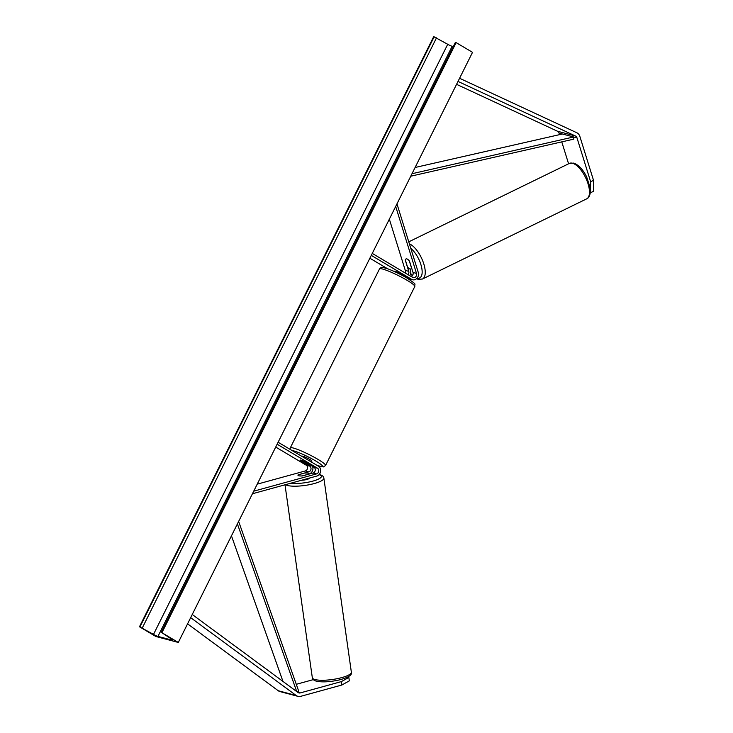 <?xml version="1.0" encoding="UTF-8"?>
<svg xmlns="http://www.w3.org/2000/svg" width="733" height="733" viewBox="0 0 733 733"><rect width="100%" height="100%" fill="white"/><g stroke="black" fill="none" stroke-linecap="round" stroke-linejoin="round"><path stroke-width="1.1" d="M411.24 276.57A3.097 2.639 104.9 0 0 413.018 272.465L409.527 261.241A5.534 2.336 -116 0 0 406.852 258.914A5.534 2.336 -116 0 0 405.981 258.969A5.534 2.336 -116 0 0 405.267 260.114L408.757 271.329A3.097 2.639 -75.1 0 1 408.034 274.664M371.283 255.377L411.616 279.337L408.134 278.421A5.314 4.526 104.9 0 0 409.133 278.833L412.606 279.759A5.314 4.526 104.9 0 0 417.26 277.972A5.314 4.526 104.9 0 0 418.305 272.502L396.965 203.875M411.616 279.337A5.314 4.526 104.9 0 0 412.606 279.759M372.263 253.416L412.597 277.376A3.097 2.639 104.9 0 0 413.174 277.615A3.097 2.639 104.9 0 0 415.886 276.579A3.097 2.639 104.9 0 0 416.5 273.382L395.683 206.449M405.092 272.914A3.097 2.639 104.9 0 0 405.276 270.413L389.342 219.158M369.872 258.227L387.583 268.754M409.71 275.663A5.314 4.526 -75.1 0 0 410.562 270.45L410.114 269.002M408.134 278.421L398.596 272.749A5.534 0.678 -153.5 0 0 394.171 271.292A5.534 0.678 -153.5 0 0 394.198 271.457M593.519 180.327L593.382 191.359L590.496 192.77L590.633 181.738L593.519 180.327L579.876 136.457A7.092 6.038 104.9 0 0 577.247 132.975A7.092 6.038 104.9 0 0 576.77 132.728L459.591 78.275M559.526 134.652L559.041 133.104A3.546 3.014 104.9 0 0 557.721 131.363A3.546 3.014 104.9 0 0 557.492 131.244L456.567 84.341M590.633 181.738L576.99 137.859A3.546 3.014 104.9 0 0 575.671 136.127A3.546 3.014 104.9 0 0 575.442 135.999L458.015 81.427M568.588 163.807L561.771 141.872M341.899 685.007L349.329 680.856L348.844 677.448L341.413 681.589L341.899 685.007L300.741 696.323A7.092 6.038 -75.1 0 1 297.955 696.35A7.092 6.038 -75.1 0 1 296.636 695.791A7.092 6.038 -75.1 0 1 296.187 695.498L190.662 617.653M297.955 696.35L280.006 691.585A7.092 6.038 -75.1 0 1 278.687 691.036A7.092 6.038 -75.1 0 1 278.238 690.733L187.575 623.847M341.413 681.589L300.255 692.914A3.546 3.014 -75.1 0 1 298.862 692.923A3.546 3.014 -75.1 0 1 298.203 692.648A3.546 3.014 -75.1 0 1 297.983 692.502L192.238 614.492M348.844 677.448L347.579 677.109M313.303 679.628L296.279 684.31M298.249 474.755L308.776 471.86A3.097 2.639 104.9 0 0 310.975 469.212A3.097 2.639 104.9 0 0 309.729 466.124L300.182 460.452A5.534 0.678 26.5 0 1 300.017 460.132A5.534 0.678 26.5 0 1 304.442 461.579L313.99 467.251A3.097 2.639 -75.1 0 1 315.245 470.348A3.097 2.639 -75.1 0 1 313.037 472.996L302.509 475.891A5.534 1.292 171.9 0 1 298.734 475.772A5.534 1.292 171.9 0 1 297.964 475.259A5.534 1.292 171.9 0 1 298.249 474.755L298.258 474.819M278.119 442.246L318.443 466.206A5.314 4.526 -75.1 0 1 320.596 471.511A5.314 4.526 -75.1 0 1 316.821 476.047L252.436 493.758M277.138 444.216L317.462 468.176A3.097 2.639 -75.1 0 1 318.718 471.264A3.097 2.639 -75.1 0 1 316.519 473.912L253.719 491.183M275.718 447.066L306.247 465.198A3.097 2.639 -75.1 0 1 307.503 468.295A3.097 2.639 -75.1 0 1 305.294 470.943L257.219 484.165M312.56 466.408A5.314 4.526 104.9 0 1 309.079 473.994L308.969 474.022M398.303 272.612L398.101 273.006A5.534 0.678 26.5 0 1 401.73 274.902A5.534 0.678 26.5 0 1 403.407 276.02M311.443 462.047L311.892 461.139A5.534 0.678 -153.5 0 0 309.738 459.408A5.534 0.678 -153.5 0 0 304.754 456.916A5.534 0.678 -153.5 0 0 301.978 456.192L301.895 456.375M309.848 464.795L309.839 464.823A5.534 0.678 -153.5 0 1 309.931 465.07A5.534 0.678 -153.5 0 1 305.798 463.751L300.109 460.37A5.534 0.678 -153.5 0 1 300.017 460.132A5.534 0.678 -153.5 0 1 304.149 461.442L309.839 464.823M411.515 267.966L409.353 260.994A5.534 2.336 -116 0 0 406.852 258.914A5.534 2.336 -116 0 0 405.981 258.969A5.534 2.336 -116 0 0 405.312 259.922L407.484 266.894A5.534 2.336 -116 0 0 409.976 268.965A5.534 2.336 -116 0 0 410.846 268.919A5.534 2.336 -116 0 0 411.515 267.966L411.607 267.921M178.302 642.447L472.519 52.336L456.137 42.606L161.911 632.716L178.302 642.447L155.863 636.501L139.481 626.761L433.698 36.65L447.726 44.282A3.766 0.467 -153.5 0 0 452.16 46.289L453.296 46.591M139.481 626.761L153.509 634.393A3.766 0.467 -153.5 0 0 157.943 636.4L172.301 640.211A3.766 0.467 -153.5 0 0 172.878 640.239A3.766 0.467 -153.5 0 0 171.669 639.213L161.911 632.716M161.132 632.579L455.358 42.459L456.137 42.606M308.74 474.114L302.188 475.919A5.534 1.292 171.9 0 1 298.734 475.772A5.534 1.292 171.9 0 1 297.964 475.259A5.534 1.292 171.9 0 1 298.157 474.847L304.699 473.042A5.534 1.292 171.9 0 1 308.162 473.179A5.534 1.292 171.9 0 1 308.923 473.701A5.534 1.292 171.9 0 1 308.74 474.114L308.74 474.178M309.528 478.053A5.534 1.292 171.9 0 1 301.584 480.234M412.001 173.721L573.627 136.97L562.413 133.992L415.107 167.481M573.627 136.97L573.847 139.123L410.764 176.204M282.975 681.433L231.454 535.832M296.737 691.576L237.4 523.912M297.14 691.879L298.67 691.054L238.637 521.429M416.5 273.382L413.018 272.465M408.757 271.329L405.276 270.413M576.99 137.859L559.041 133.104M575.442 135.999L557.492 131.244M296.187 695.498L278.238 690.733M300.255 692.914L297.58 692.199M317.462 468.176L313.99 467.251M316.519 473.912L313.037 472.996M308.776 471.86L305.294 470.943M309.729 466.124L306.247 465.198M379.52 268.901C382.003 266.418 381.673 267.288 387.491 268.718C393.795 271.045 400.346 274.188 407.154 278.146C417.599 285.32 414.392 283.039 414.805 286.493A19.709 2.428 -153.5 0 0 407.145 280.345A19.709 2.428 -153.5 0 0 389.406 271.467A19.709 2.428 -153.5 0 0 379.52 268.901L290.277 447.9A19.709 2.428 26.5 0 1 300.154 450.465A19.709 2.428 26.5 0 1 317.902 459.344A19.709 2.428 26.5 0 1 325.562 465.492L323.445 466.921L317.499 465.647M317.352 465.556A17.5 2.153 -153.5 0 0 315.795 461.011A17.5 2.153 -153.5 0 0 292.229 450.63M569.404 163.404L573.682 163.102C578.612 164.852 582.927 169.424 586.629 176.818L590.175 187.776C591.091 191.111 589.9 197.818 586.702 198.835A19.709 8.31 -116 0 0 586.913 180.611A19.709 8.31 -116 0 0 572.491 163.23A19.709 8.31 -116 0 0 569.404 163.404L408.767 241.835M417.15 278.109A17.5 7.376 -116 0 0 421.631 267.38A17.5 7.376 -116 0 0 410.792 248.359M409.381 243.796A19.709 8.31 64 0 1 423.069 261.773A19.709 8.31 64 0 1 422.474 279.016L418.195 279.319L416.564 278.714M410.663 273.482A17.5 7.376 -116 0 0 412.578 275.425M157.943 636.4L452.16 46.289M139.948 626.889L434.165 36.778M161.443 632.588L455.66 42.477M153.509 634.393L447.726 44.282M142.294 627.952L436.511 37.841M312.322 677.713C312.469 679.271 313.816 680.426 316.372 681.186C321.796 682.359 329.08 682.029 338.225 680.187C348.074 677.723 352.454 675.047 351.354 672.179A19.709 4.59 171.9 0 1 337.327 678.657A19.709 4.59 171.9 0 1 315.053 679.564A19.709 4.59 171.9 0 1 312.322 677.713L285 484.797M285.549 484.65A19.709 4.59 -8.1 0 0 287.565 485.493A19.709 4.59 -8.1 0 0 309.839 484.595A19.709 4.59 -8.1 0 0 323.867 478.118L351.354 672.179M319.047 474.672A17.5 4.077 171.9 0 1 314.072 480.766A17.5 4.077 171.9 0 1 290.873 483.184M414.805 286.493L325.562 465.492M290.03 449.329L290.277 447.9M586.702 198.835L422.474 279.016M411.772 268.461L410.846 268.919M412.377 275.7L410.581 273.812M323.867 478.118C323.72 476.56 322.373 475.396 319.817 474.636L319.212 474.489"/></g></svg>

